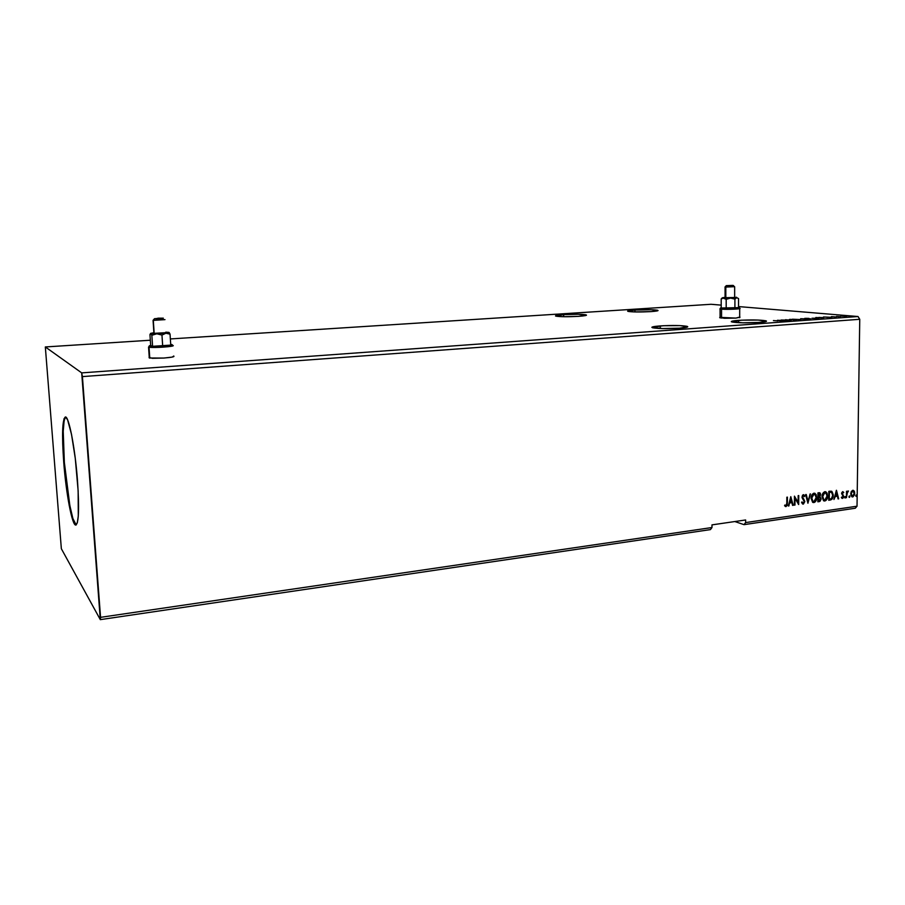 <?xml version="1.0" encoding="UTF-8"?>
<svg xmlns="http://www.w3.org/2000/svg" width="905" height="905" viewBox="0 0 905 905"><rect width="100%" height="100%" fill="white"/><g stroke="black" fill="none" stroke-linecap="round" stroke-linejoin="round"><path stroke-width="1.36" d="M173.59 356.038C175.118 356.717 171.871 357.396 163.85 358.052L171.995 357.124L173.907 356.14M739.69 317.101L735.889 318.096L739.996 317.18M738.627 320.359C751.026 319.703 760.132 319.85 765.924 320.811C767.564 321.411 765.37 321.942 759.329 322.418L766.501 321.105L757.983 320.053L741.58 320.178L731.285 321.648L742.666 322.814L759.329 322.418C746.806 323.085 737.666 322.938 731.896 321.976C730.233 321.377 732.484 320.834 738.627 320.359L738.627 322.689L738.627 320.359M563.679 314.623C574.256 314.08 581.723 314.148 586.055 314.838C587.492 315.37 584.958 315.879 578.442 316.354L586.485 315.223L578.182 314.273L563.679 314.623L555.5 315.969L563.623 316.705L578.442 316.354C567.774 316.908 560.274 316.841 555.942 316.15C554.505 315.596 557.084 315.087 563.679 314.623L563.713 316.705L563.679 314.623M634.937 310.03C645.616 309.499 653.184 309.578 657.641 310.268C658.931 310.754 656.657 311.196 650.842 311.614L658.059 310.551L651.702 309.748L634.937 310.03L627.606 311.082L633.76 311.908L650.842 311.614C640.061 312.168 632.459 312.089 628.025 311.388C626.735 310.901 629.043 310.449 634.937 310.03L634.959 311.942L634.937 310.03M660.209 325.913C672.46 325.234 681.408 325.381 687.053 326.332C688.954 327.01 686.454 327.621 679.565 328.176L687.755 326.75L679.938 325.608L663.32 325.721L651.86 327.293L662.483 328.572L679.565 328.176C667.2 328.854 658.207 328.719 652.573 327.768C650.672 327.067 653.218 326.456 660.209 325.913L660.231 328.504L660.209 325.913M65.579 417.035L64.165 420.395L63.226 431.278L64.346 462.365C66.619 492.569 72.468 524.255 76.178 524.957L72.886 518.531L69.832 505.476L64.346 462.365L63.746 462.421L64.346 462.365C62.456 435.95 62.886 420.825 65.624 417.013M77.468 480.272C79.346 508.327 78.78 523.26 75.782 525.07C72.117 525.647 66.065 493.349 63.746 462.421L62.569 435.011L63.961 418.834L65.545 416.99L67.592 419.807L71.529 434.423L75.273 458.383L78.147 490.861L78.294 515.986L77.31 522.83L75.737 525.07L73.022 520.85L69.221 505.544L63.746 462.421C61.766 434.524 62.321 419.366 65.386 416.967C68.825 415.995 75.081 448.02 77.468 480.272M61.348 548.724L100.308 619.642L710.436 529.606L100.308 619.642L100.557 617.334L711.986 527.524L710.436 529.606L711.986 527.524L100.557 617.334L82.412 376.604L859.75 319.295L857.024 506.212L745.618 522.581L745.63 519.968L711.975 524.877L711.986 527.524L711.975 524.877L745.63 519.968L745.618 522.581L857.024 506.212L855.259 508.237L744.023 524.651L855.259 508.237L857.024 506.212L859.75 319.295L82.412 376.604L81.699 372.883L45.329 346.954L150.332 340.223L45.329 346.954L61.348 548.724L100.308 619.642L81.699 372.883L858.019 316.524L81.699 372.883L45.329 346.954L61.348 548.724M734.837 521.54L744.023 524.651L745.618 522.581L744.023 524.651L734.837 521.54M170.355 338.934L711.047 304.284L721.206 305.132L711.047 304.284L170.355 338.934M738.537 306.569L858.019 316.524L859.75 319.295L858.019 316.524L738.537 306.569M149.065 357.396L152.345 358.312L163.85 358.052L149.461 358.018M719.679 317.508L724.294 318.277L735.889 318.096L720.086 317.384M777.418 320.291L780.755 321.015L785.732 320.653L777.508 320.28L780.755 321.015L785.732 320.653L777.418 320.291M793.052 319.94L796.027 319.669L789.364 319.476L796.027 319.669L789.929 319.363L795.789 319.77L793.052 319.94M800.902 319.08L807.984 318.967L800.902 319.08M811.977 318.289L819.036 318.164L811.977 318.289M823.448 316.988L831.865 317.327L823.448 316.988M848.811 316.037L849.953 316.003L848.811 316.037M840.802 316.094L846.922 316.128L840.802 316.094M836.537 316.399L840.304 316.716L836.537 316.399M831.378 316.648L836.299 316.976L831.378 316.648M823.482 317.927L815.824 317.531L823.482 317.927M810.722 318.854L804.828 318.322L810.688 318.843M800.654 319.578L792.395 319.216L800.654 319.578M787.486 320.528L783.164 320.121L791.275 320.257L785.461 319.714L789.205 320.155L781.106 320.019L786.898 320.574L783.164 320.121L791.275 320.257L785.461 319.714L789.205 320.155L781.106 320.019L787.486 320.528M777.893 320.902L773.424 320.574L777.893 320.902M851.277 491.551L850.96 495.544L852.917 496.879L854.524 494.831L854.478 491.619L852.996 490.25L851.277 491.551L850.711 493.904L851.899 496.811L852.68 496.935L854.739 493.338L854.241 491.121L852.782 490.272L851.277 491.551M848.449 491.098L847.057 492.139L846.526 491.257L846.435 497.716L847.227 492.795L848.449 491.098L847.057 492.139L846.526 491.257L846.435 497.716L847.137 493.236L848.449 491.098M843.743 492.456L842.566 491.709L841.673 492.931L843.132 496.313L842.736 497.467L841.695 497.037L841.367 497.682L842.159 498.372L843.177 497.976L843.698 496.359L842.193 493.123L843.743 492.456L842.691 491.687L841.605 493.53L843.143 496.472L841.367 497.682L842.498 498.395L843.698 496.359L842.159 493.417L843.743 492.456M829.93 491.2L828.822 491.358L828.72 500.25L832.193 499.028L833.234 494.673L831.876 491.392L828.822 491.358L828.72 500.25L830.417 500.001C832.351 499.402 833.301 497.829 833.245 495.284L831.797 491.347L829.93 491.2M818.968 492.727L817.939 492.874L817.849 501.8L820.043 501.291L821.039 499.277L819.93 496.698L820.428 493.485L817.939 492.874L817.849 501.8L819.308 501.596L821.073 498.813L819.93 496.698L820.643 494.707L819.896 492.829L818.968 492.727M807.916 503.225L810.461 493.915L807.984 501.053L806.242 494.503L805.62 494.594L807.916 503.225L810.461 493.915L807.984 501.053L806.242 494.503L805.62 494.594L807.916 503.225M794.952 505.081L794.997 498.384L798.685 504.538L798.753 495.555L798.176 495.635L798.131 502.343L794.443 496.155L794.375 505.16L794.952 505.081L794.375 505.013L794.952 505.081L794.997 498.384L798.685 504.538L798.753 495.555L798.176 495.635L798.131 502.343L794.443 496.155L794.375 505.16L794.952 505.081M784.567 505.748L785.981 506.585L787.214 505.25L787.418 497.128L786.637 504.967L785.981 505.669L784.861 505.013L784.567 505.748L785.981 506.585L787.373 503.237L787.418 497.128L786.841 497.218L786.796 503.225L785.981 505.669L784.861 505.013L784.567 505.748M790.789 496.664L788.323 506.019L789.737 502.931L791.852 502.637L792.599 505.409L793.221 505.318L790.789 496.664L788.323 506.019L789.737 502.931L791.852 502.637L792.599 505.409L793.221 505.318L790.789 496.664M803.402 495.601L804.307 496.619L804.749 495.997L803.335 494.684L801.988 496.969L804.228 501.54L803.176 503.214L802.034 501.879L801.558 502.399L803.391 504.085L804.794 501.687L802.554 496.845L803.154 495.646L804.307 496.619L804.749 495.997L803.821 494.752L802.509 495.216L802.056 497.66L804.228 501.54L803.278 503.191L802.034 501.879L801.558 502.399L802.622 504.028M811.084 498.338L812.645 502.332L815.145 501.958L816.717 498.304L816.106 494.503L813.606 493.282L811.355 496.313L811.084 498.338L812.724 502.377L813.889 502.592C815.812 501.743 816.763 500.035 816.763 497.501L815.1 493.406L813.934 493.202C812.023 494.085 811.072 495.793 811.084 498.338M822.023 496.8L823.561 500.77L826.05 500.397L827.611 496.766L827.012 492.976L824.534 491.754L822.374 494.503L822.023 496.8L823.674 500.827L824.806 501.031C826.706 500.182 827.656 498.485 827.656 495.963L825.994 491.879L824.862 491.675C822.962 492.558 822.023 494.266 822.023 496.8M836.367 490.306L833.946 499.503L835.326 496.472L837.363 496.178L838.075 498.915L838.675 498.825L836.469 490.284L833.946 499.503L835.326 496.472L837.363 496.178L838.075 498.915L838.675 498.825L836.367 490.306M844.693 497.343L845.349 497.92L845.508 496.743L844.727 497.083L845.146 498.01L845.349 496.574L844.693 497.343M848.924 496.743L849.58 497.309L849.591 495.974L848.924 496.743L849.376 497.411L849.58 495.963L848.924 496.743M855.802 495.759L856.356 496.393L856.616 495.159L855.836 495.499L856.254 496.426L856.447 494.99L855.802 495.759M785.438 506.495L786.954 504.82L787.079 497.173L787.373 503.237L785.981 506.585L785.37 506.495M790.687 497.049L793.221 505.318L792.554 505.273L790.687 497.049M791.513 502.535L789.409 502.841L788.945 505.929L788.357 505.872L789.409 502.841L791.513 502.535M790.484 498.734L789.997 501.97L790.484 498.734L791.604 501.743L789.997 501.97L790.484 498.734M794.443 496.404L798.131 502.343L794.443 496.404M798.414 495.601L798.346 504.209L798.414 495.601M794.669 498.282L794.613 504.979L794.669 498.282M801.819 502.117L802.78 503.112L801.819 502.117M802.554 496.845L803.312 495.601L802.226 496.755L802.893 497.954L802.554 496.845M803.595 498.757L802.565 497.863L804.805 501.472L803.595 498.757M803.21 504.119L804.805 501.472L803.21 504.119M802.724 504.04L804.466 501.585L802.305 497.354L803.165 495.51M805.948 494.549L807.984 501.053L805.948 494.549M810.088 493.972L807.78 502.716L810.088 493.972M814.534 493.202L816.423 497.399C816.423 499.945 815.473 501.642 813.55 502.501L815.315 501.257L816.378 498.214L816.072 495.08L814.636 493.248M812.747 501.472L811.321 498.157L813.018 501.574M814.33 494.119L813.618 494.028L814.839 494.288L816.197 497.58L813.878 501.687L812.973 501.506L811.457 496.856L812.611 494.56L814.138 494.051M811.661 498.259L813.957 494.119L811.661 498.259L812.95 494.65L815.281 494.639L816.186 497.897L814.896 501.166L812.882 501.461L811.661 498.259M819.523 492.716L820.643 494.707L819.602 496.607L821.073 498.813L819.308 501.596L817.849 501.653L819.715 501.189L820.62 499.639L820.575 497.648L819.602 496.607L819.896 492.829M818.403 497.354L819.297 497.331M818.086 500.714L818.12 497.399L819.896 497.524L820.507 498.893L818.414 500.804L818.12 497.399L818.086 500.714M819.33 493.621L819.862 495.793L818.459 496.574L818.154 493.621L818.12 496.483L818.493 493.711L819.319 493.61L818.154 493.621L819.659 493.711L820.077 494.797L818.12 496.483L818.154 493.621L819.161 493.553M825.439 491.687L827.306 495.861C827.317 498.395 826.367 500.092 824.466 500.94L826.208 499.707L827.26 496.664L826.966 493.553L825.541 491.732M823.663 499.911L822.249 496.619L823.935 500.013M825.236 492.592L824.534 492.501L825.733 492.75L827.091 496.031L824.794 500.126L823.912 499.967L822.385 495.318L823.279 493.304L825.055 492.524M822.588 496.709L824.874 492.592L822.588 496.709L823.878 493.123L826.186 493.112L827.08 496.359L825.801 499.617L823.81 499.899L822.588 496.709M830.711 499.764L832.068 498.621L832.872 495.974L832.589 492.829L831.265 491.166L832.905 495.193C832.962 497.739 832.012 499.311 830.077 499.911L830.394 499.854M831.141 492.105L829.037 492.094L831.537 492.252L832.691 495.363L831.39 498.734L828.957 499.164L829.037 492.094L828.957 499.164L829.037 492.094L830.824 492.015M836.265 490.725L838.675 498.825L838.03 498.768L836.265 490.725M837.023 496.087L834.987 496.37L833.98 499.356L834.987 496.37L837.023 496.087M836.05 492.343L835.575 495.521L836.05 492.343L837.136 495.307L835.575 495.521L836.05 492.343M842.77 491.687L843.2 492.739L843.087 491.766M842.691 492.478L841.944 493.892L843.698 496.359L841.967 498.304L843.347 496.426L841.854 493.632L842.487 492.388M845.1 496.562L845.609 497.207L844.863 497.897L845.1 496.562M846.729 491.234L847.057 492.139L846.729 491.234M848.019 490.94L847.849 491.709L848.019 490.94M847.906 491.743L846.786 493.146L846.435 497.569L847.589 491.653M849.331 495.951L849.852 496.607L849.094 497.298L849.331 495.951M853.11 490.261L854.241 491.121L854.739 493.338L852.68 496.935L851.978 496.845L853.223 496.404L854.263 494.39L854.286 492.071L853.234 490.318M852.001 496.042L850.938 493.304L851.526 491.607L852.759 490.985M852.929 491.053L854.196 493.417L852.691 496.144L850.915 493.745L852.159 496.064M851.266 493.836L852.42 490.974L850.915 493.745L852.103 491.415L853.415 491.234L854.196 493.202L853.619 495.488L852.035 495.985L851.266 493.836M856.209 494.978L856.718 495.623L855.972 496.313L856.209 494.978M791.604 501.743L789.997 501.97L790.823 498.836L791.604 501.743M818.742 497.445L820.009 497.603L820.484 499.232L819.885 500.431L818.414 500.804L818.742 497.445M829.376 492.184L831.706 492.354L832.691 495.363L831.684 498.497L829.297 499.255L829.376 492.184M837.136 495.307L835.575 495.521L836.39 492.433L837.136 495.307M842.114 315.969L846.141 316.128L842.114 315.969M824.919 317.101L827.713 317.316L824.919 317.101M818.901 317.417L823.855 317.655L821.717 318.051L818.912 317.417M806.004 318.334L808.923 318.39L806.004 318.334M800.631 318.718L807.17 318.922L800.631 318.718M796.027 319.94L796.592 319.759L796.027 319.94M778.854 320.415L781.603 320.642L778.854 320.415M161.757 318.266L156.067 318.56L161.757 318.266M170.706 345.11L171.916 344.567C175.276 345.574 152.719 347.147 149.63 346.117L148.759 347.113C152.108 348.244 176.554 346.525 172.9 345.427C176.464 346.479 153.296 348.187 149.031 347.181L149.291 357.984L148.556 347.045L149.393 346.389M165.932 332.689L153.941 333.345L153.069 320.325L154.54 318.684L163.319 318.175L158.126 318.175L155.728 318.775L163.307 318.289L154.54 318.684L153.205 320.359L164.982 319.635L153.069 320.325L154.167 333.391C156.226 333.832 167.516 333.051 165.83 332.599M169.212 332.599L170.049 334.149L170.751 345.11L152.583 346.31L151.848 335.28L150.943 333.628L156.814 333.787L150.796 333.538L153.907 332.723L150.683 333.357L149.947 334.567L150.683 345.506L149.947 334.567L150.558 333.538L151.848 335.28L155.49 333.911L168.602 332.791L165.796 332.158L168.941 332.406L165.92 333.221L156.814 333.787L161.961 335.076L162.685 346.106L152.583 346.31L151.848 335.28L156.814 333.787L161.961 335.076L165.92 333.221L170.049 334.149L170.751 345.11L162.685 346.106L161.961 335.076L165.92 333.221L170.049 334.149L169.099 332.497M152.583 346.31L150.683 345.506L152.583 346.31M171.916 344.567L170.706 344.353L171.916 344.567M149.054 346.479L150.671 345.348L149.257 345.868L150.049 346.208L156.18 346.434L171.249 345.167M731.783 285.46L727.518 285.607L731.783 285.46M738.129 308.039L739.702 308.254C742.948 308.956 727.337 309.714 721.557 309.137C727.563 309.736 743.593 308.899 739.498 308.209L738.751 307.474C742.53 308.107 727.744 308.865 722.201 308.322L721.557 309.137L721.568 318.119L721.557 309.137L720.29 308.503L721.557 309.137L722.201 308.322L739.114 307.791M733.898 286.614L725.81 287.077L734.589 286.681L732.835 285.392L726.873 285.731L725.81 287.077L725.821 297.858L734.69 297.451M730.55 298.073L734.917 299.125L734.905 308.254L726.195 308.447L726.183 299.329L730.55 298.073L734.917 299.125L736.738 297.688L738.548 298.548L738.537 307.632L734.905 308.254L734.917 299.125L736.738 297.688L738.548 298.548L738.537 307.632L721.206 308.005L721.195 298.944L721.206 308.005L726.195 308.447L726.183 299.329L730.55 298.073L723.683 297.983L726.183 299.329L722.473 297.824L725.086 297.315L722.36 297.779L736.738 297.688L730.55 298.073M736.025 297.225L736.67 297.349M722.1 297.983L721.195 298.944L723.683 297.983L721.195 298.944L722.1 297.983M721.206 307.711L720.527 307.983L722.201 308.322L720.685 308.096L721.206 307.711M739.114 317.565L738.118 317.44M721.364 317.712L720.471 317.859M734.815 297.507L724.928 297.688L725.821 297.858L725.81 287.077L725.018 286.998L726.873 285.731L733.457 285.528M732.835 285.392L726.217 285.641L732.835 285.392M765.924 320.811L765.924 321.558M586.055 314.838L586.067 315.415M687.053 326.332L687.065 327.18M148.759 347.113L149.63 346.117M153.205 320.359L154.642 318.707M154.167 333.391L153.307 320.37M149.766 358.075L149.031 347.181M734.656 297.44L734.656 286.828M739.69 317.644L739.702 308.616M720.097 317.915L720.075 308.922M722.473 297.824L721.794 298.526M725.086 297.768L725.075 287.009M725.018 286.998L726.296 285.675M719.928 308.877L720.685 308.096"/></g></svg>
